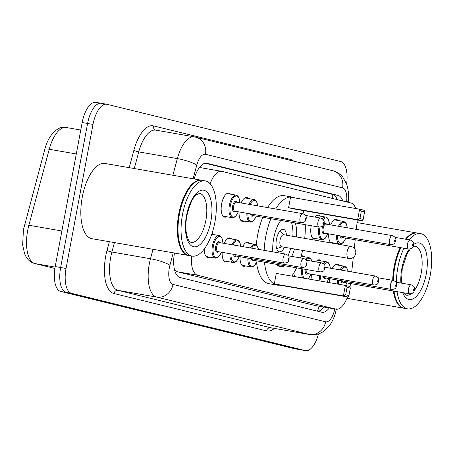 <?xml version="1.0" encoding="UTF-8"?>
<svg xmlns="http://www.w3.org/2000/svg" width="453" height="453" viewBox="0 0 453 453"><rect width="100%" height="100%" fill="white"/><g stroke="black" fill="none" stroke-linecap="round" stroke-linejoin="round"><path stroke-width="0.68" d="M241.104 202.972A12.214 5.317 -80.1 0 1 246.8 197.485A12.214 5.317 -80.1 0 1 248.487 198.556M316.228 238.669A12.214 5.317 -80.1 0 1 314.274 239.105A12.214 5.317 -80.1 0 1 311.194 225.804A12.214 5.317 -80.1 0 1 311.205 225.73M314.773 217.049A12.214 5.317 -80.1 0 1 318.459 215.033A12.214 5.317 -80.1 0 1 320.152 216.104M330.679 224.909A12.214 5.317 -80.1 0 1 336.375 219.422A12.214 5.317 -80.1 0 1 338.063 220.492M226.653 216.732A12.214 5.317 -80.1 0 1 224.699 217.168A12.214 5.317 -80.1 0 1 221.619 203.867A12.214 5.317 -80.1 0 1 228.884 193.097A12.214 5.317 -80.1 0 1 230.577 194.167M315.752 261.857A12.214 5.317 -80.1 0 1 319.439 259.841A12.214 5.317 -80.1 0 1 321.132 260.911M332.213 268.538A12.214 5.317 -80.1 0 1 337.355 264.229A12.214 5.317 -80.1 0 1 339.048 265.294M242.638 246.596A12.214 5.317 -80.1 0 1 247.78 242.293A12.214 5.317 -80.1 0 1 249.473 243.357M301.296 255.424A12.214 5.317 -80.1 0 1 301.528 255.452A12.214 5.317 -80.1 0 1 303.216 256.523M224.173 243.391A12.214 5.317 -80.1 0 1 229.864 237.904A12.214 5.317 -80.1 0 1 231.557 238.974M211.998 233.522A12.214 5.317 -80.1 0 1 213.64 234.586M201.557 167.837L199.915 167.757A22.905 20.611 103.8 0 0 200.033 166.744M174.564 269.892L177.338 271.755L315.413 305.565L336.064 309.167A22.905 9.972 99.9 0 0 347.508 296.947M191.477 255.985A22.905 9.972 99.9 0 0 197.706 275.294L335.775 309.105A22.905 9.972 99.9 0 0 336.064 309.167M355.713 208.505A22.905 9.972 99.9 0 0 350.871 202.955L221.919 171.376A22.905 9.972 99.9 0 0 221.63 171.319A22.905 9.972 99.9 0 0 210.107 183.759M356.347 229.371L356.941 223.895A22.905 9.972 99.9 0 0 357.213 219.931M350.016 286.998A22.905 9.972 99.9 0 0 350.271 285.033L350.435 283.55M351.704 271.925L353.295 257.344M354.274 248.34L355.214 239.745M244.569 221.121A12.214 5.317 -80.1 0 1 242.615 221.557A12.214 5.317 -80.1 0 1 239.093 211.919M334.144 243.057A12.214 5.317 -80.1 0 1 333.465 243.374M331.024 242.95A12.214 5.317 -80.1 0 1 328.668 233.856M227.638 261.54A12.214 5.317 -80.1 0 1 225.679 261.976A12.214 5.317 -80.1 0 1 222.163 252.338M245.549 265.928A12.214 5.317 -80.1 0 1 243.595 266.364A12.214 5.317 -80.1 0 1 240.079 256.726M294.626 276.59A12.214 5.317 -80.1 0 1 293.867 272.921M312.14 279.637A12.214 5.317 -80.1 0 1 311.738 274.275M329.812 282.706A12.214 5.317 -80.1 0 1 329.654 278.663M209.722 257.151A12.214 5.317 -80.1 0 1 207.768 257.587A12.214 5.317 -80.1 0 1 204.218 249.105M174.479 253.034A22.905 9.972 99.9 0 0 180.039 277.519L321.675 312.208A22.905 9.972 99.9 0 0 321.964 312.264A22.905 9.972 99.9 0 0 329.269 307.983M318.493 333.895A22.905 9.972 -80.1 0 1 305.633 350.662A22.905 9.972 -80.1 0 1 305.345 350.599L71.54 293.34A22.905 9.972 -80.1 0 1 66.053 268.459L93.007 124.416A22.905 9.972 -80.1 0 1 106.631 104.224A22.905 9.972 -80.1 0 1 106.919 104.286L340.724 161.545A22.905 9.972 -80.1 0 1 346.613 183.969M305.633 350.662L300.214 349.716A22.905 9.972 -80.1 0 1 299.926 349.659L66.121 292.4A22.905 9.972 -80.1 0 1 60.634 267.519L87.593 123.471A22.905 9.972 -80.1 0 1 101.212 103.284A22.905 9.972 -80.1 0 1 101.506 103.341M342.808 200.985A22.905 9.972 99.9 0 0 337.938 195.356L207.021 163.295A22.905 9.972 99.9 0 0 206.732 163.233A22.905 9.972 99.9 0 0 194.15 178.958M323.85 307.043A22.905 9.972 -80.1 0 1 318.074 311.324M205.203 163.239L332.519 194.416A22.905 9.972 -80.1 0 1 337.236 199.62M101.212 103.284L95.798 102.338A22.905 9.972 -80.1 0 0 82.174 122.531L55.215 266.574A22.905 9.972 -80.1 0 0 60.708 291.455L294.507 348.714A22.905 9.972 -80.1 0 0 294.795 348.776L300.214 349.716A22.905 9.972 -80.1 0 1 299.926 349.659L66.121 292.4A22.905 9.972 -80.1 0 1 60.634 267.519L87.593 123.471A22.905 9.972 -80.1 0 1 101.212 103.284L106.631 104.224M188.759 255.509A38.177 16.614 -80.1 0 1 188.42 255.458A38.177 16.614 -80.1 0 1 178.788 213.884A38.177 16.614 -80.1 0 1 201.494 180.232A38.177 16.614 -80.1 0 1 201.834 180.3M188.42 255.458L91.908 238.68A38.177 16.614 -80.1 0 1 82.276 197.112A38.177 16.614 -80.1 0 1 104.983 163.459L201.494 180.232M181.896 249.32A37.792 16.45 -80.1 0 1 181.795 249.139A37.792 16.45 -80.1 0 1 179.286 213.98A37.792 16.45 -80.1 0 1 193.125 183.946A37.792 16.45 -80.1 0 1 193.284 183.805M192.146 256.104L189.099 255.571A38.177 16.614 -80.1 0 1 181.998 249.512A38.177 16.614 -80.1 0 1 179.467 214.003A38.177 16.614 -80.1 0 1 193.442 183.663A38.177 16.614 -80.1 0 1 202.174 180.351L205.22 180.877A38.177 16.614 -80.1 0 1 214.852 222.451A38.177 16.614 -80.1 0 1 192.146 256.104A38.177 16.614 -80.1 0 1 182.514 214.529A38.177 16.614 -80.1 0 1 205.22 180.877M302.621 250.413A44.666 19.439 -80.1 0 1 300.52 257.933M296.607 267.825A44.666 19.439 -80.1 0 1 291.777 276.098M279.654 285.152A44.666 19.439 -80.1 0 1 277.043 285.101A44.666 19.439 -80.1 0 1 264.461 262.236M264.161 250.339A44.666 19.439 -80.1 0 1 265.775 236.466A44.666 19.439 -80.1 0 1 270.871 218.72M277.043 285.101L268.918 283.691A44.666 19.439 -80.1 0 1 256.545 262.621M256.302 244.846A44.666 19.439 -80.1 0 1 257.649 235.05A44.666 19.439 -80.1 0 1 262.746 217.304M272.808 251.84A25.957 11.297 -80.1 0 1 273.697 238.403A25.957 11.297 -80.1 0 1 280.803 220.441M295.322 222.967A25.957 11.297 -80.1 0 1 296.556 236.959M345.679 294.807L348.912 295.599L350.316 288.097L347.083 287.304L345.679 294.807L343.397 295.911L345.362 285.407L276.279 273.402L274.314 283.906L278.844 285.016L347.921 297.021L343.397 295.911L274.314 283.906M275.696 208.98A44.666 19.439 -80.1 0 1 292.344 197.089A44.666 19.439 -80.1 0 1 294.818 197.921M303.17 210.537A44.666 19.439 -80.1 0 1 304.054 214.156M305.26 224.694A44.666 19.439 -80.1 0 1 304.71 238.374M294.467 248.997A25.957 11.297 -80.1 0 1 291.726 256.404M284.456 265.713A25.957 11.297 -80.1 0 1 280.248 266.675A25.957 11.297 -80.1 0 1 276.613 264.348M359.942 218.584L363.176 219.377L364.58 211.874L361.347 211.081L359.942 218.584L357.66 219.688L359.625 209.184L290.543 197.18L288.578 207.684L293.108 208.793L362.185 220.798L357.66 219.688L288.578 207.684M267.57 207.57A44.666 19.439 -80.1 0 1 284.218 195.679L292.344 197.089M347.083 287.304L345.362 285.407L349.886 286.517L350.316 288.097M361.347 211.081L359.625 209.184L364.155 210.294L364.58 211.874M363.176 219.377L362.185 220.798M348.912 295.599L347.921 297.021M290.741 248.346A25.198 10.968 -80.1 0 1 288.119 255.39M280.011 264.943A25.198 10.968 -80.1 0 1 277.632 265.401M286.506 235.215A11.455 4.983 99.9 0 0 283.267 229.224A11.455 4.983 99.9 0 0 276.455 239.32A11.455 4.983 99.9 0 0 279.348 251.789A11.455 4.983 99.9 0 0 284.416 247.247M291.426 222.287A25.198 10.968 -80.1 0 1 292.836 236.313M350.832 246.392A6.11 2.656 99.9 0 0 350.758 246.381L283.708 234.728A6.11 2.656 99.9 0 0 280.073 240.107A6.11 2.656 99.9 0 0 281.619 246.76L348.663 258.414A6.11 2.656 99.9 0 0 348.793 258.431M404.127 308.25A38.177 16.614 -80.1 0 1 403.787 308.199A38.177 16.614 -80.1 0 1 393.329 291.007M392.717 280.328A38.177 16.614 -80.1 0 1 394.155 266.63A38.177 16.614 -80.1 0 1 400.231 247.57M397.264 302.066A37.792 16.45 -80.1 0 1 397.162 301.879A37.792 16.45 -80.1 0 1 393.872 291.098M393.227 280.413A37.792 16.45 -80.1 0 1 394.659 266.726A37.792 16.45 -80.1 0 1 400.763 247.661M409.144 239.818A38.177 16.614 -80.1 0 1 420.588 233.623A38.177 16.614 -80.1 0 1 430.22 275.197A38.177 16.614 -80.1 0 1 407.513 308.85L404.467 308.317A38.177 16.614 -80.1 0 1 397.366 302.253A38.177 16.614 -80.1 0 1 394.002 291.12M393.391 280.447A38.177 16.614 -80.1 0 1 394.835 266.743A38.177 16.614 -80.1 0 1 400.905 247.689M407.513 308.85A38.177 16.614 -80.1 0 1 397.049 291.653M396.426 282.242A38.177 16.614 -80.1 0 1 397.881 267.276A38.177 16.614 -80.1 0 1 403.951 248.216M406.098 239.292A38.177 16.614 -80.1 0 1 408.81 236.404A38.177 16.614 -80.1 0 1 417.541 233.091L420.588 233.623M406.03 239.275A37.792 16.45 -80.1 0 1 408.493 236.687A37.792 16.45 -80.1 0 1 408.651 236.551M405.418 239.173A38.177 16.614 -80.1 0 1 416.862 232.978A38.177 16.614 -80.1 0 1 417.202 233.04M332.191 194.337A22.905 20.611 103.8 0 1 332.242 198.397M319.122 306.222A22.905 20.611 103.8 0 1 317.389 311.154M177.338 271.755L197.706 275.294M315.413 305.565L335.775 309.105M173.256 252.819L169.92 265.254A15.272 6.648 99.9 0 0 169.337 267.836A15.272 6.648 99.9 0 0 172.995 284.422L325.628 321.806A15.272 6.648 99.9 0 0 334.795 308.946M325.628 321.806A15.272 13.743 -76.2 0 1 309.274 334.456L156.642 297.072A30.544 13.29 -80.1 0 1 149.32 263.895A30.544 13.29 -80.1 0 1 150.492 258.737L111.891 252.027A30.544 13.29 99.9 0 0 110.719 257.185A30.544 13.29 99.9 0 0 118.04 290.362L270.673 327.745A30.544 13.29 99.9 0 0 271.058 327.825L309.659 334.535A30.544 13.29 -80.1 0 1 309.274 334.456L270.673 327.745A3.817 3.437 103.8 0 0 266.585 330.905L113.952 293.527A3.817 3.437 103.8 0 1 118.04 290.362L156.642 297.072A15.272 13.743 -76.2 0 0 172.995 284.422M113.952 293.527A34.36 14.955 -80.1 0 1 105.713 256.205A34.36 14.955 -80.1 0 1 107.033 250.396L109.36 241.715M129.218 167.667L133.884 150.266A34.36 14.955 -80.1 0 1 153.437 125.877L290.56 159.456A34.36 14.955 -80.1 0 1 293.674 161.126M274.422 328.408A34.36 14.955 -80.1 0 1 266.585 330.905M93.007 124.416L82.174 122.531M66.053 268.459L55.215 266.574M71.54 293.34L60.708 291.455M305.345 350.599L294.507 348.714M172.876 175.26L177.344 158.601L138.743 151.891L134.275 168.55M346.624 201.919L346.636 201.823A15.272 6.648 99.9 0 0 342.587 187.865L205.458 154.286A15.272 6.648 99.9 0 0 196.772 165.124A15.272 2.786 -165 0 0 177.344 158.601A30.544 13.29 -80.1 0 1 194.337 136.846L155.736 130.136A30.544 13.29 99.9 0 0 138.743 151.891A3.817 0.696 15 0 1 133.884 150.266M169.92 265.254A15.272 2.786 -165 0 0 150.492 258.737L153.023 249.303M114.422 242.593L111.891 252.027A3.817 0.696 15 0 1 107.033 250.396M196.772 165.124L193.108 178.776M290.492 160.351A3.817 3.437 103.8 0 1 290.56 159.456M155.838 130.153A3.817 3.437 103.8 0 1 153.437 125.877M348.142 202.293L348.266 201.126A15.272 1.982 -173.8 0 1 346.636 201.823M342.587 187.865A15.272 13.743 -76.2 0 0 332.672 170.679L194.337 136.846M205.458 154.286A15.272 13.743 -76.2 0 0 195.549 137.095M336.885 198.788L336.319 198.691M206.438 163.193L207.021 163.295M332.519 194.416L337.938 195.356M76.291 153.969L49.235 149.264L28.862 225.243A30.544 13.29 99.9 0 0 27.69 230.407A30.544 13.29 99.9 0 0 35.006 263.584A7.633 6.869 103.8 0 1 34.592 263.499C30.068 262.259 26.767 259.059 24.683 253.906L22.65 245.175L23.414 229.796L44.802 149.371C48.952 132.876 59.807 125.255 66.229 127.503A30.544 13.29 99.9 0 0 49.235 149.264A7.633 1.393 -165 0 0 44.802 149.371M24.428 225.351A7.633 1.393 -165 0 1 28.862 225.243L61.874 230.985M55.124 267.083L35.006 263.584L54.898 268.459L34.592 263.499M205.838 220.486A24.898 10.838 -80.1 0 1 191.03 242.429L189.733 241.67L188.567 240.113L186.829 235.509C185.515 229.977 185.537 223.352 186.885 215.628C189.801 203.924 192.995 196.953 196.472 194.705L199.558 193.374A24.898 10.838 -80.1 0 1 205.838 220.486M210.843 221.472A28.715 12.497 -80.1 0 1 193.403 246.704A28.715 12.497 -80.1 0 1 186.523 215.515A28.715 12.497 -80.1 0 1 203.963 190.277A28.715 12.497 -80.1 0 1 210.843 221.472M348.589 258.397A6.11 2.656 99.9 0 0 348.663 258.414A6.11 6.11 0 0 0 355.69 253.646A6.11 6.11 0 0 0 350.758 246.381A6.11 2.656 99.9 0 0 347.123 251.76A6.11 2.656 99.9 0 0 348.589 258.397M413.142 246.551L414.925 246.121A24.898 10.838 -80.1 0 1 421.211 273.227A24.898 10.838 -80.1 0 1 414.461 290.356M411.081 293.833A24.898 10.838 -80.1 0 1 406.403 295.175L405.101 294.41L403.929 292.848M413.623 244.456A28.715 12.497 -80.1 0 1 426.211 274.212A28.715 12.497 -80.1 0 1 414.982 297.632A28.715 12.497 -80.1 0 1 402.751 292.644M400.894 283.023A28.715 12.497 -80.1 0 1 401.89 268.255A28.715 12.497 -80.1 0 1 409.246 249.093M206.075 256.517L215.345 258.131A11.455 4.983 -80.1 0 1 212.457 245.656A11.455 4.983 -80.1 0 1 219.269 235.56L220.73 236.273L221.981 238.012L223.001 243.187M222.91 243.17A10.691 4.655 99.9 0 0 218.839 236.494A10.691 4.655 99.9 0 0 213.459 245.854A10.691 4.655 99.9 0 0 215.135 257.015A10.691 4.655 99.9 0 0 221.341 252.196M218.38 251.681A5.345 2.327 -80.1 0 1 216.036 251.307A5.345 2.327 -80.1 0 1 215.724 246.409A5.345 2.327 -80.1 0 1 219.948 242.655M285.82 254.105L219.45 242.57A4.581 1.993 99.9 0 0 216.721 246.608A4.581 1.993 99.9 0 0 217.876 251.596L284.252 263.131A4.581 1.993 -80.1 0 1 283.097 258.142A4.581 1.993 -80.1 0 1 285.82 254.105C290.26 256.279 288.821 256.998 289.11 259.399C288.063 261.313 289.161 262.621 284.252 263.131M288.742 259.286A0.764 0.334 99.9 0 0 288.561 258.453A0.764 0.334 99.9 0 0 288.097 259.127A0.764 0.334 99.9 0 0 288.278 259.954A0.764 0.334 99.9 0 0 288.742 259.286M231.998 244.75A11.455 4.983 -80.1 0 1 237.185 239.948L238.64 240.662L239.897 242.4L240.843 246.285M240.741 246.268A10.691 4.655 99.9 0 0 233.057 244.931M236.296 256.07A5.345 2.327 -80.1 0 1 233.538 254.314M234.66 254.512A4.581 1.993 99.9 0 0 235.792 255.985L302.162 267.519A4.581 1.993 -80.1 0 1 301.007 262.53A4.581 1.993 -80.1 0 1 303.736 258.493C308.17 260.668 306.738 261.387 307.026 263.788C305.979 265.701 307.077 267.004 302.162 267.519M306.658 263.674A0.764 0.334 99.9 0 0 306.477 262.842A0.764 0.334 99.9 0 0 306.013 263.516A0.764 0.334 99.9 0 0 306.194 264.342A0.764 0.334 99.9 0 0 306.658 263.674M223.992 260.905L233.261 262.519A11.455 4.983 -80.1 0 1 229.954 253.691M230.973 253.873A10.691 4.655 99.9 0 0 233.782 261.811A10.691 4.655 99.9 0 0 239.258 256.585M250.498 247.967A11.455 4.983 -80.1 0 1 255.101 244.337L256.998 245.492L258.584 249.371M258.459 249.348A10.691 4.655 99.9 0 0 251.602 248.159M254.212 260.458A5.345 2.327 -80.1 0 1 251.455 258.703M252.57 258.901A4.581 1.993 99.9 0 0 253.708 260.367L320.078 271.908A4.581 1.993 -80.1 0 1 318.923 266.919A4.581 1.993 -80.1 0 1 321.647 262.876C326.086 265.056 324.654 265.775 324.943 268.176C323.895 270.09 324.994 271.392 320.078 271.908M324.575 268.057A0.764 0.334 99.9 0 0 324.393 267.23A0.764 0.334 99.9 0 0 323.929 267.904A0.764 0.334 99.9 0 0 324.11 268.731A0.764 0.334 99.9 0 0 324.575 268.057M241.902 265.294L251.177 266.902A11.455 4.983 -80.1 0 1 247.87 258.08M248.89 258.261A10.691 4.655 99.9 0 0 251.698 266.2A10.691 4.655 99.9 0 0 257.174 260.973M305.486 259.269A11.455 4.983 -80.1 0 1 308.844 257.502L310.741 258.652L312.026 261.205M311.857 261.177A10.691 4.655 99.9 0 0 306.245 260.033M307.955 273.618A5.345 2.327 -80.1 0 1 305.158 269.314M306.166 269.49A4.581 1.993 99.9 0 0 307.451 273.533L373.827 285.067A4.581 1.993 -80.1 0 1 372.672 280.079A4.581 1.993 -80.1 0 1 375.395 276.041C379.835 278.216 378.397 278.935 378.685 281.336C377.638 283.25 378.736 284.558 373.827 285.067M378.317 281.222A0.764 0.334 99.9 0 0 378.136 280.39A0.764 0.334 99.9 0 0 377.672 281.064A0.764 0.334 99.9 0 0 377.853 281.891A0.764 0.334 99.9 0 0 378.317 281.222M302.661 277.989A11.455 4.983 -80.1 0 1 301.845 268.737M302.853 268.912A10.691 4.655 99.9 0 0 304.042 278.227M307.723 278.867A10.691 4.655 99.9 0 0 310.917 274.133M323.402 263.652A11.455 4.983 -80.1 0 1 326.76 261.885L328.215 262.598L329.473 264.337L330.418 268.221M330.316 268.204A10.691 4.655 99.9 0 0 324.161 264.422M325.871 278.006A5.345 2.327 -80.1 0 1 323.114 276.256M324.235 276.449A4.581 1.993 99.9 0 0 325.367 277.921L391.737 289.456A4.581 1.993 -80.1 0 1 390.582 284.467A4.581 1.993 -80.1 0 1 393.312 280.43C397.745 282.604 396.313 283.323 396.601 285.724C395.554 287.638 396.652 288.94 391.737 289.456M396.233 285.611A0.764 0.334 99.9 0 0 396.052 284.778A0.764 0.334 99.9 0 0 395.588 285.452A0.764 0.334 99.9 0 0 395.769 286.279A0.764 0.334 99.9 0 0 396.233 285.611M320.061 281.013A11.455 4.983 -80.1 0 1 319.529 275.634M320.548 275.809A10.691 4.655 99.9 0 0 321.256 281.217M326.772 282.179A10.691 4.655 99.9 0 0 328.833 278.521M340.073 269.903A11.455 4.983 -80.1 0 1 344.676 266.273L346.573 267.429L348.159 271.307M348.034 271.285A10.691 4.655 99.9 0 0 341.177 270.096M343.787 282.395A5.345 2.327 -80.1 0 1 341.03 280.639M342.151 280.837A4.581 1.993 99.9 0 0 343.283 282.31L409.654 293.844A4.581 1.993 -80.1 0 1 408.498 288.855A4.581 1.993 -80.1 0 1 411.222 284.818C415.661 286.992 414.229 287.712 414.518 290.113C413.47 292.026 414.569 293.329 409.654 293.844M414.15 289.999A0.764 0.334 99.9 0 0 413.968 289.167A0.764 0.334 99.9 0 0 413.504 289.841A0.764 0.334 99.9 0 0 413.685 290.667A0.764 0.334 99.9 0 0 414.15 289.999M337.678 284.071A11.455 4.983 -80.1 0 1 337.445 280.016M338.465 280.197A10.691 4.655 99.9 0 0 338.787 284.269M345.497 285.441A10.691 4.655 99.9 0 0 346.749 282.91M238.363 211.794L235.656 216.319L233.89 217.536L232.281 217.712A11.455 4.983 -80.1 0 1 229.388 205.237A11.455 4.983 -80.1 0 1 236.2 195.141L226.93 193.533M239.847 202.751A10.691 4.655 99.9 0 0 235.77 196.075A10.691 4.655 99.9 0 0 230.39 205.436A10.691 4.655 99.9 0 0 232.066 216.596A10.691 4.655 99.9 0 0 238.272 211.778M235.317 211.262A5.345 2.327 -80.1 0 1 232.972 210.888A5.345 2.327 -80.1 0 1 232.655 205.99A5.345 2.327 -80.1 0 1 236.885 202.236M236.381 202.151A4.581 1.993 99.9 0 0 233.657 206.189A4.581 1.993 99.9 0 0 234.813 211.177L301.183 222.712A4.581 1.993 -80.1 0 1 300.028 217.723A4.581 1.993 -80.1 0 1 302.751 213.686L236.381 202.151M305.028 218.708A0.764 0.334 99.9 0 0 305.214 219.535A0.764 0.334 99.9 0 0 305.679 218.867A0.764 0.334 99.9 0 0 305.492 218.035A0.764 0.334 99.9 0 0 305.028 218.708M256.279 216.183L253.572 220.707L251.806 221.925L250.192 222.1A11.455 4.983 -80.1 0 1 246.885 213.272M247.91 213.454A10.691 4.655 99.9 0 0 250.719 221.392A10.691 4.655 99.9 0 0 256.188 216.166M320.667 218.074C323.669 219.36 324.767 221.126 323.957 223.369C322.91 225.283 324.008 226.585 319.099 227.1A4.581 1.993 -80.1 0 1 317.944 222.112A4.581 1.993 -80.1 0 1 320.667 218.074L305.396 215.418M322.944 223.097A0.764 0.334 99.9 0 0 323.125 223.924A0.764 0.334 99.9 0 0 323.589 223.255A0.764 0.334 99.9 0 0 323.408 222.423A0.764 0.334 99.9 0 0 322.944 223.097M251.591 214.093A4.581 1.993 99.9 0 0 252.723 215.566L319.099 227.1M248.929 204.331A11.455 4.983 -80.1 0 1 254.116 199.53L244.846 197.921M253.227 215.651A5.345 2.327 -80.1 0 1 250.469 213.895M257.672 205.849A10.691 4.655 99.9 0 0 249.994 204.513M327.938 233.731L325.231 238.255L323.465 239.473L321.856 239.648A11.455 4.983 -80.1 0 1 318.963 227.174A11.455 4.983 -80.1 0 1 318.986 227.078M320.011 227.151A10.691 4.655 99.9 0 0 319.965 227.372A10.691 4.655 99.9 0 0 321.641 238.533A10.691 4.655 99.9 0 0 327.847 233.714M324.892 233.199A5.345 2.327 -80.1 0 1 322.547 232.825A5.345 2.327 -80.1 0 1 322.23 227.927A5.345 2.327 -80.1 0 1 322.887 225.69M323.748 224.156A5.345 2.327 -80.1 0 1 326.46 224.173M325.956 224.088A4.581 1.993 99.9 0 0 323.232 228.125A4.581 1.993 99.9 0 0 324.388 233.114L390.758 244.648A4.581 1.993 -80.1 0 1 389.603 239.66A4.581 1.993 -80.1 0 1 392.326 235.622L325.956 224.088M394.603 240.645A0.764 0.334 99.9 0 0 394.79 241.472A0.764 0.334 99.9 0 0 395.254 240.803A0.764 0.334 99.9 0 0 395.067 239.971A0.764 0.334 99.9 0 0 394.603 240.645M322.423 218.85A11.455 4.983 -80.1 0 1 325.775 217.083L316.505 215.469M329.422 224.688A10.691 4.655 99.9 0 0 323.176 219.614M345.854 238.119L343.148 242.644L341.381 243.861L339.773 244.037A11.455 4.983 -80.1 0 1 336.46 235.215M337.485 235.39A10.691 4.655 99.9 0 0 340.294 243.329A10.691 4.655 99.9 0 0 345.764 238.102M410.242 240.011C413.244 241.296 414.342 243.063 413.532 245.305C412.485 247.219 413.583 248.521 408.674 249.037A4.581 1.993 -80.1 0 1 407.519 244.048A4.581 1.993 -80.1 0 1 410.242 240.011L394.971 237.355M412.519 245.033A0.764 0.334 99.9 0 0 412.706 245.86A0.764 0.334 99.9 0 0 413.164 245.192A0.764 0.334 99.9 0 0 412.983 244.36A0.764 0.334 99.9 0 0 412.519 245.033M341.166 236.03A4.581 1.993 99.9 0 0 342.304 237.502L408.674 249.037M338.504 226.268A11.455 4.983 -80.1 0 1 343.691 221.466L334.422 219.858M342.802 237.587A5.345 2.327 -80.1 0 1 340.044 235.837M347.247 227.785A10.691 4.655 99.9 0 0 339.569 226.455M336.403 199.416L336.137 197.383M201.268 167.78L221.63 171.319M348.266 201.126C349.042 196.24 348.538 190.656 346.76 184.377L342.842 177.214C340.158 173.918 336.766 171.738 332.672 170.679M336.369 308.838C335.056 315.826 332.542 321.709 328.833 326.483L322.644 331.998C318.606 334.416 314.28 335.26 309.659 334.535M66.229 127.503L80.77 130.034M181.795 249.139L181.998 249.512M193.125 183.946L193.442 183.663M281.936 246.817L276.687 248.72M284.031 234.779L279.728 231.217M403.787 308.199L346.975 298.323M397.162 301.879L397.366 302.253M401.386 283.108L402.258 268.369L406.964 254.088L410.31 248.974M408.493 236.687L408.81 236.404M416.862 232.978L357.066 222.582M219.269 235.56L211.749 234.258M215.345 258.131L216.959 257.955L218.725 256.738L221.432 252.213M303.736 258.493L288.465 255.837M237.185 239.948L227.91 238.34M233.261 262.519L234.875 262.344L236.642 261.126L239.348 256.602M321.647 262.876L306.381 260.226M255.101 244.337L245.826 242.723M251.177 266.902L252.791 266.726L254.558 265.515L257.264 260.99M375.395 276.041L325.033 267.287M308.844 257.502L301.081 256.149M308.046 278.923L309.909 276.494L311.007 274.15M393.312 280.43L378.04 277.774M326.76 261.885L317.485 260.277M326.953 282.208L328.923 278.538M411.222 284.818L395.956 282.162M344.676 266.273L335.401 264.665M345.622 285.469L346.839 282.927M301.183 222.712C306.098 222.202 304.994 220.894 306.041 218.98C306.851 216.738 305.752 214.977 302.751 213.686M232.281 217.712L223.006 216.098M239.931 202.768L238.907 197.587L237.751 195.934L236.2 195.141M250.192 222.1L240.922 220.486M257.774 205.866L256.823 201.97L255.668 200.322L254.116 199.53M390.758 244.648C395.673 244.139 394.569 242.831 395.616 240.917C396.426 238.674 395.327 236.913 392.326 235.622M321.856 239.648L312.581 238.035M329.507 224.705L328.487 219.524L327.326 217.87L325.775 217.083M339.773 244.037L330.497 242.423M347.349 227.802L346.398 223.912L345.243 222.259L343.691 221.466"/></g></svg>
